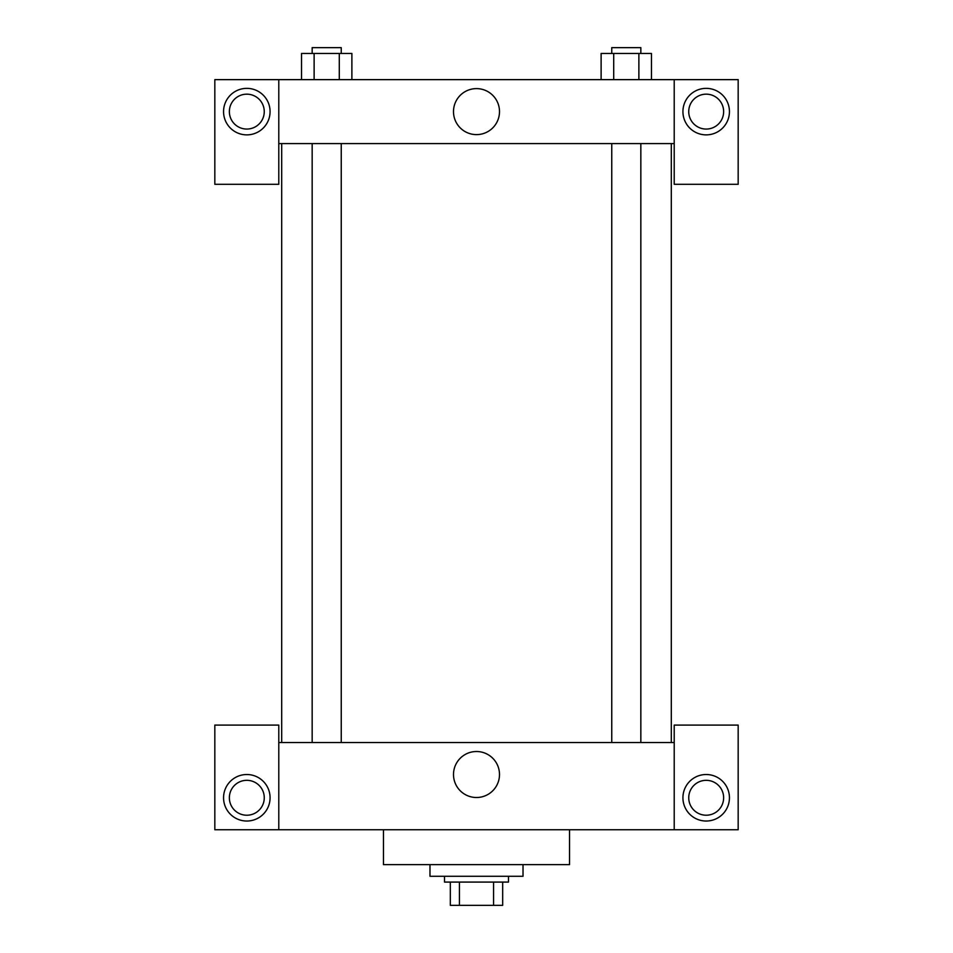 <?xml version="1.0" encoding="UTF-8"?>
<svg xmlns="http://www.w3.org/2000/svg" width="953" height="953" viewBox="0 0 953 953"><rect width="100%" height="100%" fill="white"/><g stroke="black" fill="none" stroke-linecap="round" stroke-linejoin="round"><path stroke-width="1.43" d="M493.559 882.085L493.559 905.35L450.328 905.35L450.328 882.085M493.559 905.35L502.672 905.35L502.672 882.085L502.672 905.35M508.485 876.272L508.485 882.085L444.515 882.085L444.515 876.272M459.441 882.085L459.441 905.35M429.982 864.645L429.982 876.272L523.018 876.272L523.018 864.645M383.463 829.753L383.463 864.645L569.537 864.645L569.537 829.753M674.212 829.753L674.212 725.09L738.17 725.09L738.17 829.753L214.83 829.753L214.83 725.09L278.788 725.09L278.788 829.753M246.815 821.033A23.265 23.265 0 0 1 226.671 786.142A23.265 23.265 0 0 1 266.959 786.142A23.265 23.265 0 0 1 246.815 821.033M229.363 797.768A17.44 17.44 0 0 1 255.535 782.663A17.44 17.44 0 0 1 255.535 812.885A17.44 17.44 0 0 1 229.363 797.768M706.185 821.033A23.265 23.265 0 0 1 686.041 786.142A23.265 23.265 0 0 1 726.329 786.142A23.265 23.265 0 0 1 706.185 821.033M688.745 797.768A17.44 17.44 0 0 1 706.185 780.328A17.44 17.44 0 0 1 723.637 797.768A17.44 17.44 0 0 1 706.185 815.22A17.44 17.44 0 0 1 688.745 797.768M476.5 751.512A23.003 23.003 0 0 1 496.418 786.011A23.003 23.003 0 0 1 456.582 786.011A23.003 23.003 0 0 1 476.5 751.512M674.212 742.53L278.788 742.53M674.212 143.593L674.212 184.298L738.17 184.298L738.17 79.635L674.212 79.635L674.212 143.593L278.788 143.593L278.788 184.298L214.83 184.298L214.83 79.635L278.788 79.635L278.788 143.593M264.255 111.608A17.44 17.44 0 0 1 246.815 129.06A17.44 17.44 0 0 1 229.363 111.608A17.44 17.44 0 0 1 246.815 94.168A17.44 17.44 0 0 1 264.255 111.608M246.815 134.873A23.265 23.265 0 0 1 226.671 99.982A23.265 23.265 0 0 1 266.959 99.982A23.265 23.265 0 0 1 246.815 134.873M723.637 111.608A17.44 17.44 0 0 1 697.465 126.725A17.44 17.44 0 0 1 697.465 96.503A17.44 17.44 0 0 1 723.637 111.608M706.185 134.873A23.265 23.265 0 0 1 686.041 99.982A23.265 23.265 0 0 1 726.329 99.982A23.265 23.265 0 0 1 706.185 134.873M674.212 79.635L278.788 79.635M453.497 111.608A23.003 23.003 0 0 1 487.996 91.691A23.003 23.003 0 0 1 487.996 131.538A23.003 23.003 0 0 1 453.497 111.608M651.471 79.635L651.471 53.463L601.117 53.463L601.117 79.635M638.879 53.463L638.879 79.635M613.708 53.463L613.708 79.635M611.755 53.463L611.755 47.65L640.833 47.65L640.833 53.463M351.883 79.635L351.883 53.463L301.529 53.463L301.529 79.635M339.292 53.463L339.292 79.635M314.121 53.463L314.121 79.635M312.167 53.463L312.167 47.65L341.245 47.65L341.245 53.463M281.695 143.593L281.695 742.53M671.305 143.593L671.305 742.53M640.833 742.53L640.833 143.593M611.755 742.53L611.755 143.593M312.167 143.593L312.167 742.53M341.245 143.593L341.245 742.53"/></g></svg>
